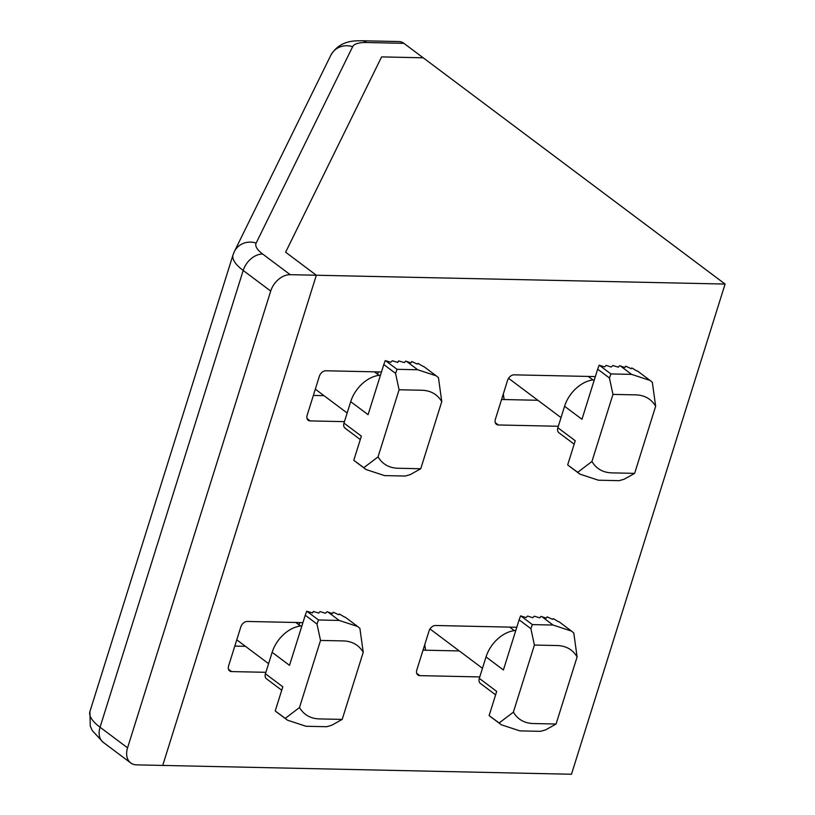 <?xml version="1.0" encoding="UTF-8"?>
<svg xmlns="http://www.w3.org/2000/svg" width="815" height="815" viewBox="0 0 815 815"><rect width="100%" height="100%" fill="white"/><g stroke="black" fill="none" stroke-linecap="round" stroke-linejoin="round"><path stroke-width="1.22" d="M290.191 274.675A18.48 12.979 126.9 0 0 270.702 291.077L127.558 747.844A18.48 12.979 126.9 0 0 130.726 762.942A18.48 12.979 126.9 0 0 136.574 764.857L162.715 765.428L316.332 275.236L290.191 274.675L262.685 254.056A18.48 12.979 -53.1 0 0 243.186 270.458L100.051 727.225A55.451 17.736 17.4 0 1 89.915 711.566L233.049 254.8A55.451 17.736 17.4 0 0 243.186 270.458L270.702 291.077M330.819 55.267A18.48 17.492 26.2 0 1 352.64 46.71L256.144 243.074A18.48 17.492 26.2 0 0 234.323 251.631L330.819 55.267C340.517 38.865 357.571 41.056 361.799 40.75L399.044 41.555A18.48 11.756 91.2 0 1 403.883 43.327L423.189 57.794L381.603 56.897L285.617 252.212L316.332 275.236L162.715 765.428L571.478 774.25L725.085 284.058L316.332 275.236L285.617 252.212L381.603 56.897L423.189 57.794L725.085 284.058M577.713 472.303L579.913 474.136L598.434 480.218L619.115 480.667L624.117 479.24L634.63 473.362L611.576 472.863C602.825 472.517 596.285 468.727 591.934 461.494L577.713 472.303L567.821 465.059A58.527 41.096 -53.1 0 0 568.208 465.365L579.699 473.973M634.63 473.362L655.657 406.257C651.307 399.024 644.767 395.234 636.016 394.878L612.962 394.389L591.934 461.494M574.168 444.185L558.927 432.755A6.163 4.33 -53.1 0 1 557.868 427.722L564.581 406.278L581.961 419.297L597.67 369.164L609.437 377.987L610.924 373.932L631.605 374.38L650.125 380.462L652.326 382.296L655.657 406.257M609.437 377.987L612.962 394.389M567.698 464.805L575.237 440.752L557.868 427.722M564.581 406.278A29.88 20.986 -53.1 0 1 594.339 379.8M597.67 369.164L599.096 365.263A3.077 2.16 -53.1 0 1 599.341 365.252L604.536 366.893L606.238 365.395L611.189 367.035L612.89 365.548L618.32 367.198L619.543 365.69L624.473 367.402A58.527 41.096 -53.1 0 1 624.942 367.443L625.594 366.241A58.527 41.096 -53.1 0 1 626.042 366.332L630.82 368.543A58.527 41.096 -53.1 0 1 631.258 368.665L631.747 367.983A58.527 41.096 -53.1 0 1 632.165 368.156L636.78 370.906A58.527 41.096 -53.1 0 1 637.187 371.131L637.493 371.029A58.527 41.096 -53.1 0 1 637.88 371.304L649.881 380.279M363.826 467.688L366.037 469.522L384.548 475.603L405.228 476.041L410.23 474.625L420.744 468.747L397.689 468.248C388.949 467.902 382.398 464.102 378.048 456.879L363.826 467.688L353.944 460.444A58.527 41.096 -53.1 0 0 354.321 460.74L365.823 469.359M420.744 468.747L441.771 401.642C437.431 394.409 430.88 390.619 422.129 390.263L399.075 389.764L378.048 456.879M360.281 439.56L345.04 428.14A6.163 4.33 -53.1 0 1 343.981 423.107L350.705 401.663L368.074 414.682L383.794 364.549L395.55 373.362L397.048 369.317L417.718 369.765L436.239 375.837L438.45 377.671L441.771 401.642M395.55 373.362L399.075 389.764M353.822 460.19L361.361 436.127L343.981 423.107M350.705 401.663A29.88 20.986 -53.1 0 1 380.462 375.185M383.794 364.549L385.22 360.637A3.077 2.16 -53.1 0 1 385.464 360.637L390.66 362.278L392.351 360.78L397.781 362.43L398.535 360.913L404.444 362.573L405.656 361.065L410.597 362.787A58.527 41.096 -53.1 0 1 411.055 362.828L411.707 361.626A58.527 41.096 -53.1 0 1 412.156 361.707L416.934 363.918A58.527 41.096 -53.1 0 1 417.372 364.05L417.861 363.368A58.527 41.096 -53.1 0 1 418.289 363.541L422.893 366.292A58.527 41.096 -53.1 0 1 423.301 366.516L423.606 366.414A58.527 41.096 -53.1 0 1 423.994 366.679L435.994 375.664M285.27 718.351L287.481 720.185L306.002 726.267L326.672 726.715L331.674 725.289L342.188 719.411L319.144 718.911C310.393 718.565 303.842 714.775 299.492 707.542L285.27 718.351L275.389 711.108A58.527 41.096 -53.1 0 0 275.776 711.414L287.267 720.022M342.188 719.411L363.225 652.306C358.875 645.073 352.325 641.283 343.573 640.926L320.529 640.437L299.492 707.542M281.725 690.234L266.485 678.803A6.163 4.33 -53.1 0 1 265.425 673.771L272.149 652.326L289.529 665.346L305.238 615.213L316.994 624.035L318.492 619.981L339.162 620.429L357.683 626.511L359.894 628.345L363.225 652.306M316.994 624.035L320.529 640.437M275.266 710.853L282.805 686.79L265.425 673.771M272.149 652.326A29.88 20.986 -53.1 0 1 301.907 625.849M305.238 615.213L306.664 611.311A3.077 2.16 -53.1 0 1 306.909 611.301L312.573 612.951L313.327 611.433L318.757 613.084L319.979 611.576L325.409 613.226L327.11 611.739L332.041 613.451A58.527 41.096 -53.1 0 1 332.51 613.491L333.152 612.289A58.527 41.096 -53.1 0 1 333.6 612.381L338.388 614.591A58.527 41.096 -53.1 0 1 338.826 614.714L339.305 614.031A58.527 41.096 -53.1 0 1 339.733 614.204L344.338 616.955A58.527 41.096 -53.1 0 1 344.745 617.179L345.051 617.077A58.527 41.096 -53.1 0 1 345.448 617.352L357.449 626.327M499.157 722.966L501.357 724.8L519.878 730.882L540.559 731.33L545.561 729.914L556.075 724.026L533.02 723.537C524.269 723.18 517.729 719.39 513.379 712.157L499.157 722.966L489.275 715.733A58.527 41.096 -53.1 0 0 489.652 716.028L501.154 724.637M556.075 724.026L577.101 656.921C572.762 649.698 566.211 645.898 557.46 645.551L534.406 645.052L513.379 712.157M495.612 694.849L480.371 683.418A6.163 4.33 -53.1 0 1 479.312 678.386L486.035 656.941L503.405 669.971L519.124 619.838L530.881 628.65L532.378 624.596L553.049 625.044L571.57 631.126L573.78 632.96L577.101 656.921M530.881 628.65L534.406 645.052M489.153 715.468L496.692 691.415L479.312 678.386M486.035 656.941A29.88 20.986 -53.1 0 1 515.793 630.464M519.124 619.838L520.551 615.926A3.077 2.16 -53.1 0 1 520.785 615.916L525.981 617.566L527.682 616.069L532.643 617.709L534.334 616.211L539.764 617.862L540.987 616.354L545.928 618.065A58.527 41.096 -53.1 0 1 546.386 618.106L547.038 616.914A58.527 41.096 -53.1 0 1 547.486 616.996L552.264 619.206A58.527 41.096 -53.1 0 1 552.702 619.329L553.191 618.646A58.527 41.096 -53.1 0 1 553.609 618.819L558.224 621.57A58.527 41.096 -53.1 0 1 558.632 621.794L558.937 621.692A58.527 41.096 -53.1 0 1 559.324 621.967L571.325 630.942M323.983 395.662L313.357 395.428M378.343 371.915L377.61 374.248M537.869 400.277L501.582 399.493M245.437 646.326L234.812 646.091M299.798 622.579L299.064 624.922M459.314 650.941L423.026 650.156M344.439 421.65L310.158 420.907A6.163 4.33 126.9 0 1 308.213 420.275A6.163 4.33 126.9 0 1 307.153 415.243L319.368 376.245A6.163 4.33 126.9 0 1 325.868 370.774L381.461 371.976M558.326 426.265L498.373 424.972A6.163 4.33 126.9 0 1 496.427 424.33A6.163 4.33 126.9 0 1 495.367 419.297L507.592 380.31A6.163 4.33 126.9 0 1 514.092 374.839L595.347 376.591M302.905 622.64L247.322 621.448A6.163 4.33 126.9 0 0 240.822 626.908L228.597 665.906A6.163 4.33 126.9 0 0 229.657 670.939A6.163 4.33 126.9 0 0 231.603 671.58L265.884 672.314M516.792 627.265L435.536 625.502A6.163 4.33 126.9 0 0 429.036 630.973L416.811 669.971A6.163 4.33 126.9 0 0 417.871 675.003A6.163 4.33 126.9 0 0 419.827 675.635L479.77 676.929M127.558 747.844L100.051 727.225A18.48 12.979 -53.1 0 0 103.22 742.322L130.726 762.942M361.799 40.75A18.48 11.756 91.2 0 1 366.638 42.523L403.883 43.327M366.638 42.523A36.97 11.828 17.4 0 0 352.64 46.71M256.144 243.074A36.97 11.828 17.4 0 0 262.685 254.056M503.364 393.808A51.447 36.125 126.9 0 0 504.23 399.544M610.924 373.932L599.341 365.252M620.368 365.955L631.605 374.38M397.048 369.317L385.464 360.637M406.481 361.34L417.718 369.765M318.492 619.981L306.909 611.301M327.936 612.004L339.162 620.429M424.809 644.471A51.447 36.125 126.9 0 0 425.674 650.217M532.378 624.596L520.785 615.916M541.812 616.629L553.049 625.044M416.71 673.312L419.827 675.635M228.495 669.247L231.603 671.58M495.265 422.639L498.373 424.972M307.051 418.584L310.158 420.907M103.22 742.322L92.38 730.729L90.261 726.155L89.915 711.566M234.323 251.631L233.049 254.8M592.923 379.943L588.257 376.438M561.026 417.626L508.55 378.292M379.036 375.318L374.38 371.823M347.149 413.011L315.323 389.163M300.49 625.991L295.825 622.487M268.593 663.675L236.768 639.826M514.367 630.606L509.701 627.112M482.47 668.3L429.994 628.966"/></g></svg>
